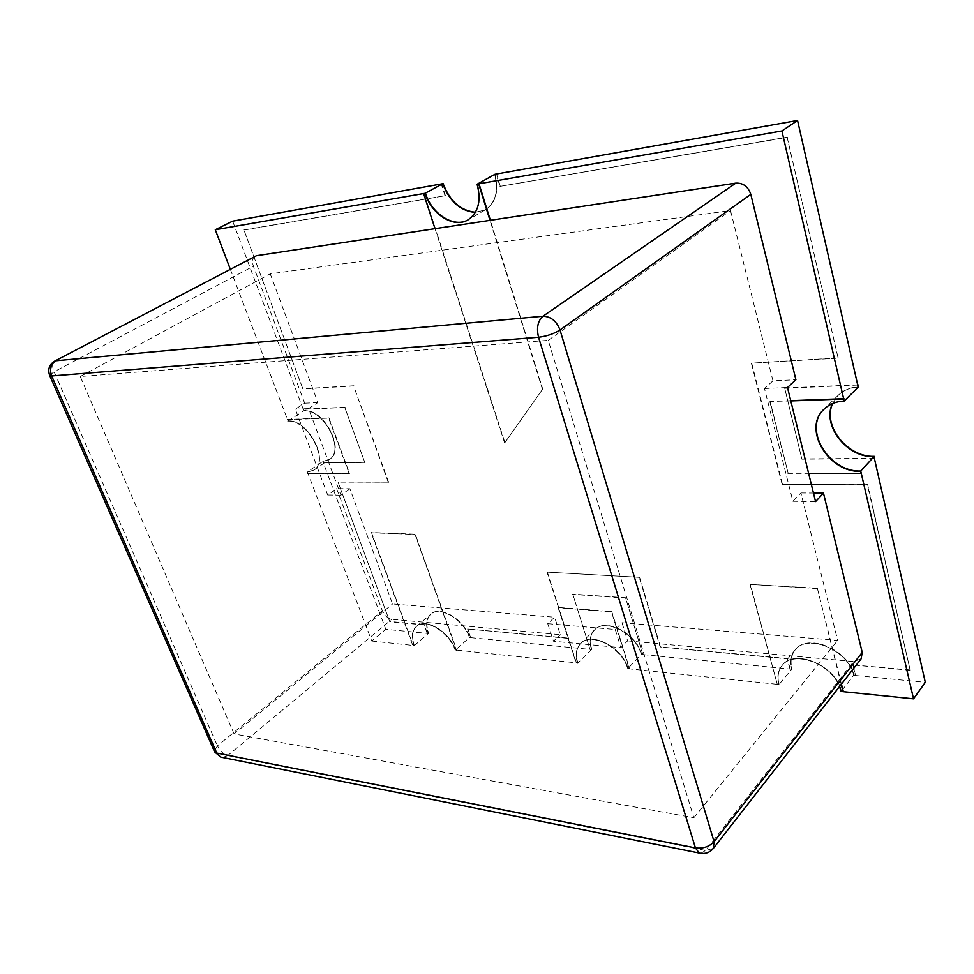 <?xml version="1.0" encoding="UTF-8"?>
<svg xmlns="http://www.w3.org/2000/svg" width="974" height="974" viewBox="0 0 974 974"><rect width="100%" height="100%" fill="white"/><g stroke="black" fill="none" stroke-linecap="round" stroke-linejoin="round"><path stroke-width="0.73" stroke-dasharray="4.87 3.65" d="M832.478 403.601L838.164 395.359C843.399 390.318 850.071 387.579 858.191 387.141C850.071 387.579 843.399 390.318 838.164 395.359L832.478 403.601M824.041 409.214L824.321 408.946C829.568 403.893 836.276 401.178 844.458 400.789C836.276 401.178 829.568 403.893 824.321 408.946L838.431 395.091C843.667 390.05 850.339 387.311 858.459 386.873M467.995 219.881L468.348 219.686C478.697 212.551 481.728 200.668 477.467 184.037C481.728 200.668 478.697 212.551 468.348 219.686L485.32 209.836L475.324 212.454L485.32 209.836C495.681 202.714 498.785 190.916 494.658 174.456C498.785 190.916 495.681 202.714 485.32 209.836L475.434 212.259M232.652 221.159L303.815 410.809C323.624 408.593 345.453 450.438 329.419 459.448L322.796 461.408L385.801 629.314L428.365 633.49C425.468 624.943 426.247 618.551 430.715 614.29C439.737 605.365 463.697 619.537 469.431 637.532L591.486 649.536C589.014 641.245 590.025 634.707 594.53 629.947C605.207 617.784 635.803 633.441 641.379 654.443L791.716 669.223C789.817 661.626 790.912 655.271 795.015 650.133C807.324 632.869 848.61 650.048 853.662 675.311L925.3 682.348M230.278 269.165L288.024 420.963L303.815 410.809C323.624 408.593 345.453 450.438 329.419 459.448L322.796 461.408L307.419 471.952L371.739 641.038L385.801 629.314M307.662 473.632L349.179 473.608L328.676 418.114L287.135 419.66L288.024 420.963C307.821 418.869 329.991 461.092 314.03 470.028L307.419 471.952L307.979 473.425L349.496 473.388L329.005 417.907L287.452 419.453L288.024 420.963C307.821 418.869 329.991 461.092 314.03 470.028L307.419 471.952L307.979 473.425M371.739 641.038L414.352 645.579L428.365 633.49C425.468 624.943 426.247 618.551 430.715 614.29C439.737 605.365 463.697 619.537 469.431 637.532L455.491 649.975L577.874 663.026L591.486 649.536L590.074 649.39L572.773 594.152L590.074 649.39M456.441 650.352L414.985 534.409L371.191 532.778L412.903 645.701L414.352 645.579C411.393 636.984 412.124 630.555 416.568 626.319C425.528 617.443 449.611 631.858 455.491 649.975L456.721 650.096L415.289 534.178L371.496 532.547L413.183 645.458L414.352 645.579C411.393 636.984 412.124 630.555 416.568 626.319C425.528 617.443 449.611 631.858 455.491 649.975L456.721 650.096M577.594 663.306C575.05 654.954 576.024 648.404 580.516 643.644C591.145 631.505 621.948 647.503 627.682 668.663L629.192 668.821L611.489 611.806L558.175 607.739L576.182 663.148L577.874 663.026C575.33 654.674 576.304 648.124 580.796 643.376C591.425 631.237 622.228 647.235 627.962 668.371L641.379 654.443L642.877 654.589L625.612 598.024L572.493 594.408M627.682 668.663L779.042 684.503L791.716 669.223C789.817 661.626 790.912 655.271 795.015 650.133C807.324 632.869 848.61 650.048 853.662 675.311L841.39 691.15L843.265 691.357L841.39 691.15C836.167 665.692 794.528 648.063 782.256 665.327C794.528 648.063 836.167 665.692 841.39 691.15L841.134 691.467M841.439 684.089L817.344 588.235L750.357 584.437L777.289 684.308L779.042 684.503C777.094 676.845 778.165 670.453 782.256 665.327L795.271 649.841C807.568 632.576 848.853 649.743 853.906 674.994L855.525 675.493L852.932 664.938L910.191 670.282L867.371 484.784L782.11 484.358L751.356 363.156L838.139 358.176L787.162 137.371L499.942 186.375L496.216 174.188M787.162 137.371L838.139 358.176M838.419 357.921L751.356 363.156M910.191 670.282L867.627 484.492L782.11 484.358M782.39 484.078L751.648 362.912M910.422 669.954L852.932 664.938M853.175 664.621L855.525 675.493M855.769 675.177L853.906 674.994M791.972 668.919L789.963 669.041L791.972 668.919C790.072 661.322 791.168 654.966 795.271 649.841M789.963 669.041L787.26 658.814L660.129 646.955L639.248 577.314L546.986 572.128L639.248 577.314M790.218 668.748L787.26 658.814M787.516 658.509L660.129 646.955M660.396 646.675L639.528 577.046M547.266 571.872L568.524 638.408L546.986 572.128M568.524 638.408L467.605 628.997L568.792 638.153M467.885 628.754L470.661 637.653L467.605 628.997M470.661 637.653L469.431 637.532L470.929 637.41M428.645 633.258L427.196 633.38L428.645 633.258C425.748 624.711 426.527 618.307 430.995 614.046C440.017 605.134 463.977 619.294 469.699 637.288M427.196 633.38L424.128 624.943L389.783 621.741L337.966 481.923L389.783 621.741M427.476 633.137L424.128 624.943M424.408 624.711L390.063 621.509M337.966 481.923L388.614 482.167L337.661 482.142M388.309 482.386L353.635 385.984L302.865 388.906L243.926 229.949L302.865 388.906M388.614 482.167L353.635 385.984M353.952 385.789L303.182 388.699M243.926 229.949L445.021 195.75L243.585 230.12M445.021 195.75L441.259 183.976M445.362 195.555L441.599 183.794M494.987 174.273C499.126 190.734 496.01 202.519 485.649 209.653M787.479 137.151L499.942 186.375M500.271 186.18L496.594 174.115M874.433 458.62L801.882 459.18L784.667 388.017L801.882 459.18M874.701 458.34L802.162 458.912M857.717 385.071L784.387 388.285M857.656 384.827L784.667 388.017M832.673 403.516L838.431 395.091M304.119 410.602L303.559 409.104L304.119 410.602C323.94 408.386 345.758 450.232 329.723 459.229L323.1 461.201L323.344 462.869L364.848 462.553L344.796 407.497L303.255 409.311M344.796 407.497L364.848 462.553M365.153 462.333L323.344 462.869M323.648 462.662L323.1 461.201M345.113 407.29L303.559 409.104M580.516 643.644L580.796 643.376C591.425 631.237 622.228 647.235 627.962 668.371L629.46 668.541L611.769 611.538L558.455 607.484L576.45 662.88L577.874 663.026C575.33 654.674 576.304 648.124 580.796 643.376L594.53 629.947C590.025 634.707 589.014 641.245 591.486 649.536L590.341 649.122M642.877 654.589L625.612 598.024M625.892 597.756L572.773 594.152M641.647 654.163L641.379 654.443C635.803 633.441 605.207 617.784 594.53 629.947L594.797 629.679C605.475 617.516 636.071 633.173 641.647 654.163L643.144 654.309M591.754 649.268C589.282 640.977 590.293 634.451 594.797 629.679M287.707 421.17C307.504 419.076 329.675 461.299 313.713 470.235L307.114 472.171M790.754 400.679L770.117 401.446L788.124 473.072L861.199 473.023M790.815 400.935L770.117 401.446M769.825 401.714L788.124 473.072M787.844 473.352L808.615 473.34M255.139 256.138C252.4 257.988 251.828 261.349 253.41 266.219L304.679 403.199L295.317 409.177L327.702 494.999L336.651 488.644L349.885 488.765L392.583 603.965L554.608 617.224L547.717 623.677L615.227 629.484L622.009 622.739L837.677 640.405L800.908 492.941L792.909 501.281L764.48 388.516L772.966 380.834L795.904 379.75M772.966 380.834L730.512 210.554L270.224 273.852L317.926 402.566L308.575 408.593L340.937 495.182L349.885 488.765M304.679 403.199L317.926 402.566M336.651 488.644L382.368 610.795C384.535 615.605 387.713 618.429 391.865 619.269L560.318 634.707L554.608 617.224M622.009 622.739L627.597 640.868L620.888 647.661L553.5 641.221L560.318 634.707M627.597 640.868L853.638 661.565L861.101 658.862M800.908 492.941L813.46 493.051M234.077 733.933L80.258 376.5L548.252 340.352L693.841 817.758L234.077 733.933L392.583 603.965M693.841 817.758L837.677 640.405M548.252 340.352L730.512 210.554M80.258 376.5L270.224 273.852M615.227 629.484L620.888 647.661M547.717 623.677L553.5 641.221M327.702 494.999L340.937 495.182M295.317 409.177L308.575 408.593M764.48 388.516L787.503 387.506M792.909 501.281L815.567 501.586M841.195 684.418L817.344 588.235M817.089 588.539L750.357 584.437M750.09 584.729L777.289 684.308M777.033 684.625L779.042 684.503C777.094 676.845 778.165 670.453 782.256 665.327L782 665.644C793.299 649.975 830.445 663.026 839.491 686.597M778.786 684.807C776.838 677.149 777.909 670.769 782 665.644M414.072 645.823C411.101 637.215 411.844 630.799 416.275 626.562C425.236 617.686 449.331 632.102 455.199 650.218M435.013 228.683L504.642 442.987L542.725 389.028L490.372 220.294M504.642 442.987L542.725 389.028M542.408 389.259L489.983 220.355M423.946 193.363L504.946 442.744M713.345 848.439L705.578 850.46L227.673 755.617L391.865 619.269M222.62 757.492L227.673 755.617C223.472 754.314 220.063 751.064 217.433 745.865L382.368 610.795M700.805 853.382L705.578 850.46L853.638 661.565M214.268 751.088L217.433 745.865L54.081 371.788L253.41 266.219M49.589 375.319L54.081 371.788C51.975 366.455 52.182 362.9 54.678 361.123M313.713 470.235L329.723 459.229M416.275 626.562L430.995 614.046"/><path stroke-width="1.46" d="M808.615 473.34L860.931 473.315L860.456 471.306C828.302 472.719 802.211 428.633 824.041 409.214C829.288 404.173 835.996 401.458 844.178 401.057L858.191 387.141L797.56 120.472L494.987 174.273L477.467 184.037L781.915 130.954L797.56 120.472M873.982 456.636C846.978 457.817 821.715 425.541 832.478 403.601C821.715 425.541 846.978 457.817 873.982 456.636L874.701 458.34L874.25 456.356L860.724 471.014C828.679 472.427 802.576 428.584 824.174 409.08C802.576 428.584 828.679 472.427 860.724 471.014L913.539 698.845L925.3 682.348L873.982 456.636M489.983 220.355L478.684 183.952L477.114 184.232C481.387 200.863 478.344 212.746 467.995 219.881C454.03 228.647 431.433 214.426 425.066 193.302L425.419 193.108C431.75 214.134 454.188 228.354 468.177 219.783C454.188 228.354 431.75 214.134 425.419 193.108L442.732 183.721L232.652 221.159L215.278 229.742L230.278 269.165M475.324 212.454C460.373 211.005 449.513 201.423 442.732 183.721L441.259 183.976L442.732 183.721C449.513 201.423 460.373 211.005 475.324 212.454M425.066 193.302L215.278 229.742M839.491 686.597L841.134 691.467L913.539 698.845M844.178 401.057L781.915 130.954M475.434 212.259C460.568 210.701 449.781 201.119 443.073 183.526M857.984 384.803L858.191 387.141L857.656 384.827M874.25 456.356C847.343 457.524 822.117 425.468 832.673 403.516M860.456 471.306L860.931 473.315M843.971 398.695L790.754 400.679M843.691 398.975L790.815 400.935M54.678 361.123C49.163 364.653 47.519 369.511 49.759 375.708L51.659 375.952L216.764 753.072L695.448 847.94L538.549 337.26L51.659 375.952C49.418 369.28 50.843 364.215 55.944 360.757L542.944 316.246C550.821 316.453 556.507 321.03 560.001 329.967L714.076 841.706L713.345 848.439L861.101 658.862L862.221 652.422L823.48 493.148L815.567 501.586L787.503 387.506L795.904 379.75L750.808 194.374C748.166 186.594 743.162 182.844 735.808 183.136L256.454 255.712L54.678 361.123L256.454 255.712M813.46 493.051L823.48 493.148M843.265 691.357L841.439 684.089M843.009 691.674L841.195 684.418M490.372 220.294L479.025 183.757L477.114 184.232M423.593 193.558L435.013 228.683M700.805 853.382L699.162 853.041L695.448 847.94C703.058 848.841 709.279 846.759 714.076 841.706L862.221 652.422M735.808 183.136L542.944 316.246C537.806 320.884 536.345 327.885 538.549 337.26C546.706 336.274 553.865 333.839 560.001 329.967L750.808 194.374M222.62 757.492L220.781 757.127L214.633 751.928L220.781 757.127L699.162 853.041C704.896 854.332 709.62 852.798 713.345 848.439M214.268 751.088L49.589 375.319"/></g></svg>
